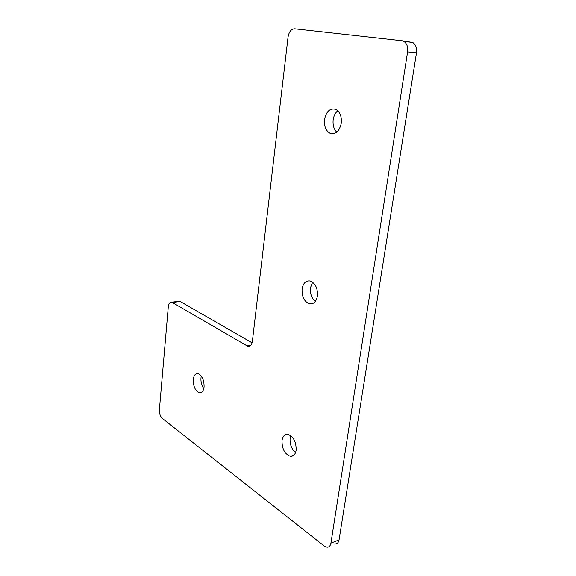 <?xml version="1.0" encoding="UTF-8"?>
<svg xmlns="http://www.w3.org/2000/svg" width="576" height="576" viewBox="0 0 576 576"><rect width="100%" height="100%" fill="white"/><g stroke="black" fill="none" stroke-linecap="round" stroke-linejoin="round"><path stroke-width="0.86" d="M337.781 110.722C335.311 112.774 333.77 115.79 333.173 119.758C332.626 125.057 333.828 129.204 336.78 132.192M341.258 123.257C341.827 116.489 340.006 111.852 335.801 109.354C330.07 107.878 326.311 111.247 324.511 119.47C323.978 126.252 325.836 130.867 330.098 133.322C335.686 134.748 339.401 131.393 341.258 123.257M312.624 282.19L310.457 287.755C309.974 293.652 311.602 298.202 315.36 301.414M317.426 295.985C317.815 288.439 315.49 283.457 310.428 281.045C306.029 280.282 303.25 282.895 302.09 288.886C301.716 296.438 304.092 301.406 309.204 303.775C313.488 304.495 316.231 301.896 317.426 295.985M201.312 376.056L200.981 377.921C200.707 382.018 201.643 385.596 203.782 388.67M204.084 386.921C204.142 379.922 202.118 375.494 198.022 373.637C195.422 373.392 193.838 375.343 193.277 379.49C193.234 386.467 195.271 390.881 199.39 392.724C201.938 392.947 203.501 391.018 204.084 386.921M290.765 435.672L290.117 438.235C289.714 444.233 291.521 449.028 295.546 452.606M296.143 450.209C296.28 441.914 293.544 436.63 287.921 434.362C284.738 434.102 282.773 436.154 282.024 440.503C281.902 448.79 284.666 454.054 290.34 456.293C293.436 456.516 295.366 454.486 296.143 450.209M162.324 418.399L324.13 545.954L326.995 547.193C329.09 547.229 330.394 545.868 330.919 543.125L407.599 51.883C408.146 46.944 406.886 43.445 403.812 41.393L401.774 40.73L294.653 28.814C291.204 28.987 289.001 31.745 288.05 37.087L252.367 341.431C251.77 345.002 250.272 346.637 247.882 346.334L171.828 302.198C169.898 301.968 168.718 303.494 168.293 306.77L159.386 409.738C159.278 413.496 160.258 416.39 162.324 418.399M330.919 543.125L339.055 539.87L416.484 52.87L407.599 51.883M339.055 539.87C338.53 542.599 337.212 543.953 335.117 543.931M178.013 301.385L180.187 301.471L172.505 302.486M252.094 342.835L180.187 301.471M401.897 40.745L412.704 42.48C415.778 44.518 417.038 47.981 416.484 52.87M246.852 345.917L250.956 345.168M290.34 456.293L293.796 455.263M199.39 392.724L201.65 392.234M309.204 303.775L313.574 303.113M330.098 133.322L334.721 133.416M403.812 41.393L412.704 42.48M250.135 345.924L247.882 346.334M171.828 302.198L179.51 301.19"/></g></svg>
